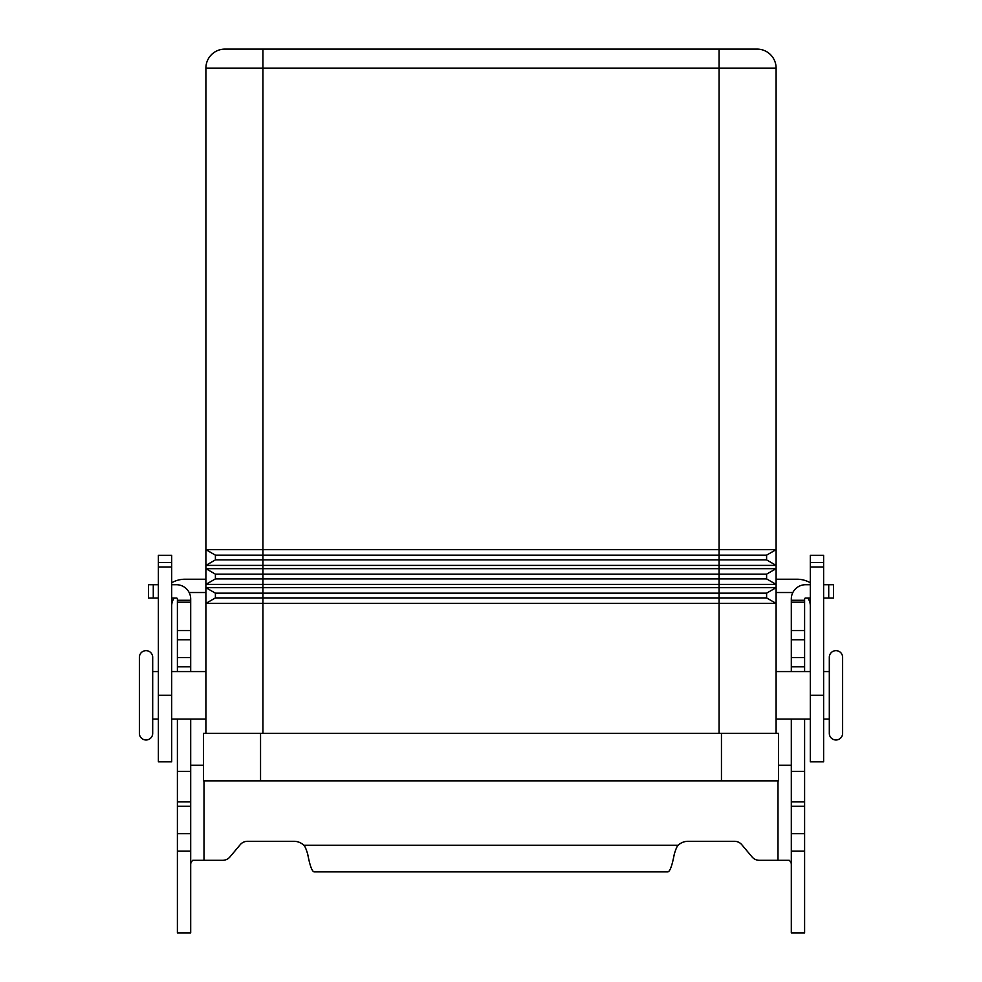 <?xml version="1.0" encoding="UTF-8"?>
<svg xmlns="http://www.w3.org/2000/svg" width="982" height="982" viewBox="0 0 982 982"><rect width="100%" height="100%" fill="white"/><g stroke="black" fill="none" stroke-linecap="round" stroke-linejoin="round"><path stroke-width="1.47" d="M158.384 719.082L152.689 719.082L152.689 733.333A6.653 6.653 0 0 1 146.036 739.986A6.653 6.653 0 0 1 139.383 733.333L139.383 657.302A6.653 6.653 0 0 1 146.036 650.649A6.653 6.653 0 0 1 152.689 657.302L152.689 671.565L158.384 671.565M835.964 739.986A6.653 6.653 0 0 0 842.617 733.333L842.617 657.302A6.653 6.653 0 0 0 835.964 650.649A6.653 6.653 0 0 0 829.311 657.302L829.311 733.333A6.653 6.653 0 0 0 835.964 739.986M152.689 733.333L152.689 657.302M719.082 49.1L224.915 49.1A19.002 19.002 0 0 0 205.901 68.102L719.082 68.102L719.082 49.1L757.085 49.1A19.002 19.002 0 0 1 770.526 54.673A19.002 19.002 0 0 0 757.085 49.1A19.002 19.002 0 0 1 770.526 54.673A19.002 19.002 0 0 0 757.085 49.1M205.901 719.082L171.69 719.082M171.69 671.565L205.901 671.565M776.099 719.082L810.31 719.082M810.31 671.565L776.099 671.565M823.616 719.082L829.311 719.082M829.311 671.565L823.616 671.565M205.901 733.333L205.901 68.102A19.002 19.002 0 0 1 211.474 54.673A19.002 19.002 0 0 0 205.901 68.102M776.099 733.333L776.099 603.402L766.598 597.915L766.598 593.165L776.099 587.678L776.099 603.402L766.598 597.915L215.402 597.915L215.402 593.165L205.901 587.678L776.099 587.678L776.099 584.388L766.598 578.901L766.598 574.151L776.099 568.664L776.099 584.388L766.598 578.901L215.402 578.901L215.402 574.151L205.901 568.664L719.082 568.664L719.082 559.9L766.598 559.9L766.598 555.149L776.099 549.662L776.099 565.387L766.598 559.9L776.099 565.387L205.901 565.387L215.402 559.9L215.402 555.149L205.901 549.662L776.099 549.662L776.099 68.102A19.002 19.002 0 0 0 770.526 54.673A19.002 19.002 0 0 1 776.099 68.102L719.082 68.102L719.082 555.149L215.402 555.149L205.901 549.662M766.598 555.149L719.082 555.149L719.082 559.9L215.402 559.9M776.099 584.388L205.901 584.388L215.402 578.901M766.598 574.151L215.402 574.151L205.901 568.664M766.598 593.165L719.082 593.165L719.082 568.664L776.099 568.664L776.099 565.387M776.099 603.402L205.901 603.402L215.402 597.915M719.082 733.333L719.082 593.165L215.402 593.165L205.901 587.678M260.549 733.333L203.532 733.333L203.532 780.85L778.468 780.85L778.468 733.333L260.549 733.333L260.549 780.85M203.532 780.85L203.532 733.333M224.915 49.1A19.002 19.002 0 0 0 211.474 54.673A19.002 19.002 0 0 1 224.915 49.1A19.002 19.002 0 0 0 211.474 54.673M776.099 579.22L797.003 579.22A26.612 26.612 0 0 1 810.31 582.792M810.31 605.833A13.306 13.306 0 0 0 807.781 598.026M823.616 562.514L823.616 761.848L810.31 761.848L810.31 555.296L823.616 555.296L823.616 562.514L810.31 562.514M792.842 592.527L776.099 592.527M171.69 582.792A26.612 26.612 0 0 1 184.997 579.22L205.901 579.22M189.158 592.527L205.901 592.527M174.219 598.026A13.306 13.306 0 0 0 171.69 605.833M171.69 562.514L171.69 555.296L158.384 555.296L158.384 562.514L171.69 562.514L171.69 761.848L158.384 761.848L158.384 562.514M804.602 719.082L804.602 932.9L791.308 932.9L791.308 719.082M177.398 719.082L177.398 932.9L190.692 932.9L190.692 719.082M759.307 860.306A9.501 9.501 0 0 1 752.028 856.905A9.501 9.501 0 0 0 759.307 860.306L789.258 860.306L791.099 862.405L791.308 864.442M177.398 671.565L177.398 598.983A0.945 0.945 0 0 0 176.441 598.026L171.69 598.026M171.69 584.72L176.441 584.72A14.251 14.251 0 0 1 190.692 598.983L190.692 671.565M190.692 864.442L190.901 862.405L192.742 860.306L222.693 860.306A9.501 9.501 0 0 0 229.972 856.905L240.222 844.692A9.501 9.501 0 0 1 247.501 841.304L293.962 841.304A14.251 14.251 0 0 1 303.831 845.257C304.862 845.968 306.163 848.964 307.734 854.254C309.833 865.375 311.932 871.243 314.031 871.869L667.969 871.869C670.068 871.267 672.167 865.4 674.266 854.254C675.837 848.964 677.138 845.968 678.169 845.257A14.251 14.251 0 0 1 688.038 841.304L734.499 841.304A9.501 9.501 0 0 1 741.778 844.692L752.028 856.905M203.532 765.273L190.692 765.273M177.398 771.349L190.692 771.349M177.398 600.284L190.692 600.284M148.528 598.026L148.528 584.72L148.528 598.026L158.384 598.026M158.384 584.72L148.528 584.72M791.308 765.273L778.468 765.273M810.31 598.026L805.559 598.026A0.945 0.945 0 0 0 804.602 598.983L804.602 671.565M791.308 671.565L791.308 598.983A14.251 14.251 0 0 1 805.559 584.72L810.31 584.72M804.602 771.349L791.308 771.349M804.602 600.284L791.308 600.284M823.616 584.72L833.472 584.72L833.472 598.026L823.616 598.026M262.918 49.1L262.918 733.333M721.451 780.85L721.451 733.333M823.616 567.031L810.31 567.031M823.616 695.317L810.31 695.317M158.384 567.031L171.69 567.031M158.384 695.317L171.69 695.317M203.998 780.85L203.998 860.306M177.398 833.681L190.692 833.681M177.398 806.247L190.692 806.247M177.398 801.901L190.692 801.901M177.398 666.815L190.692 666.815M177.398 657.633L190.692 657.633M177.398 639.761L190.692 639.761M177.398 630.579L190.692 630.579M177.398 602.187L190.692 602.187M153.278 598.026L153.278 584.72M303.831 845.257L678.169 845.257M778.002 860.306L778.002 780.85M804.602 833.681L791.308 833.681M804.602 806.247L791.308 806.247M804.602 801.901L791.308 801.901M804.602 666.815L791.308 666.815M804.602 657.633L791.308 657.633M804.602 639.761L791.308 639.761M804.602 630.579L791.308 630.579M804.602 602.187L791.308 602.187M828.722 598.026L828.722 584.72M177.398 851.173L190.692 851.173M804.602 851.173L791.308 851.173"/></g></svg>
